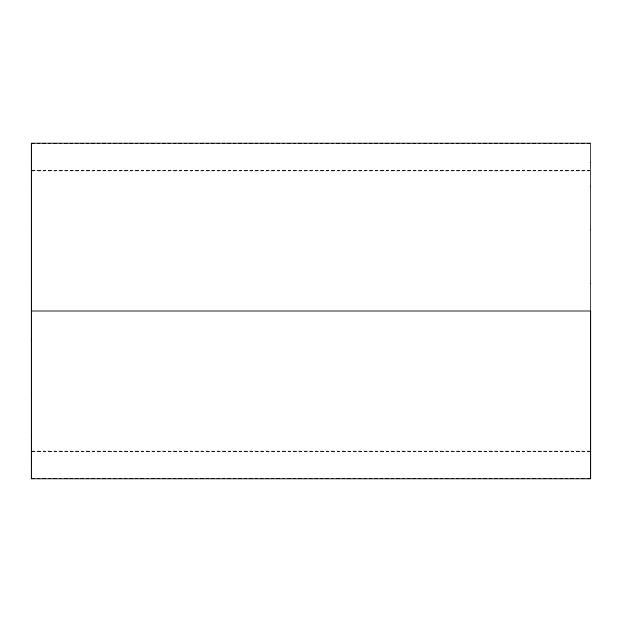 <?xml version="1.0" encoding="UTF-8"?>
<svg xmlns="http://www.w3.org/2000/svg" width="622" height="622" viewBox="0 0 622 622"><rect width="100%" height="100%" fill="white"/><g stroke="black" fill="none" stroke-linecap="round" stroke-linejoin="round"><path stroke-width="0.47" stroke-dasharray="3.11 2.33" d="M590.9 311L590.9 478.94L590.9 311L31.1 311L590.9 311L590.9 171.05L590.9 311L31.1 311L31.1 171.05L31.1 311L590.9 311L590.9 450.95L590.9 143.06L590.9 450.95L590.9 171.05L590.9 311L31.1 311L590.9 311M31.1 478.94L31.1 143.06L31.1 478.94M31.66 164.13L31.66 162.451L31.66 164.13L31.1 164.13L31.66 164.13L31.66 162.451L31.66 164.13L31.1 164.13L31.1 162.451L31.1 164.13L31.66 164.13L31.66 162.451L31.66 165.81L31.66 162.451L31.66 165.81L31.1 162.451L31.1 164.13L31.66 164.13L31.66 165.81L31.66 164.13L31.1 164.13L31.1 165.81L31.1 164.13L31.66 164.13L31.66 165.81L31.66 164.13M31.66 186.491L31.66 184.812L31.66 186.491L31.1 186.491L31.66 186.491L31.66 184.812L31.66 186.491L31.1 186.491L31.1 184.812L31.1 186.491L31.66 186.491L31.66 184.812L31.66 188.171L31.66 184.812L31.66 188.171L31.1 184.812L31.1 186.491L31.66 186.491L31.66 188.171L31.66 186.491L31.1 186.491L31.1 188.171L31.1 186.491L31.66 186.491L31.66 188.171L31.66 186.491M31.66 227.808L31.66 226.128L31.66 227.808L31.1 227.808L31.66 227.808L31.66 226.128L31.66 227.808L31.1 227.808L31.1 226.128L31.1 227.808L31.66 227.808L31.66 226.128L31.66 229.487L31.66 226.128L31.66 229.487L31.1 226.128L31.1 227.808L31.66 227.808L31.66 229.487L31.66 227.808L31.1 227.808L31.1 229.487L31.1 227.808L31.66 227.808L31.66 229.487L31.66 227.808M31.66 281.789L31.66 280.11L31.66 281.789L31.1 281.789L31.66 281.789L31.66 280.11L31.66 281.789L31.1 281.789L31.1 280.11L31.1 281.789L31.66 281.789L31.66 280.11L31.66 283.469L31.66 280.11L31.66 283.469L31.1 280.11L31.1 281.789L31.66 281.789L31.66 283.469L31.66 281.789L31.1 281.789L31.1 283.469L31.1 281.789L31.66 281.789L31.66 283.469L31.66 281.789M31.66 340.211L31.66 338.531L31.66 340.211L31.1 340.211L31.66 340.211L31.66 338.531L31.66 340.211L31.1 340.211L31.1 338.531L31.1 340.211L31.66 340.211L31.66 341.89L31.66 338.531L31.66 341.89L31.1 338.531L31.1 340.211L31.66 340.211L31.66 341.89L31.66 340.211L31.1 340.211L31.1 341.89L31.1 340.211L31.66 340.211L31.66 341.89L31.66 340.211M31.66 394.192L31.66 392.513L31.66 394.192L31.1 394.192L31.66 394.192L31.66 392.513L31.66 394.192L31.1 394.192L31.1 392.513L31.1 394.192L31.66 394.192L31.66 392.513L31.66 395.872L31.66 392.513L31.66 395.872L31.1 392.513L31.1 394.192L31.66 394.192L31.66 395.872L31.66 394.192L31.1 394.192L31.1 395.872L31.1 394.192L31.66 394.192L31.66 395.872L31.66 394.192M31.66 435.509L31.66 433.829L31.66 435.509L31.1 435.509L31.66 435.509L31.66 433.829L31.66 435.509L31.1 435.509L31.1 433.829L31.1 435.509L31.66 435.509L31.66 433.829L31.66 437.188L31.66 433.829L31.66 437.188L31.1 433.829L31.1 435.509L31.66 435.509L31.66 437.188L31.66 435.509L31.1 435.509L31.1 437.188L31.1 435.509L31.66 435.509L31.66 437.188L31.66 435.509M31.66 457.87L31.66 456.19L31.66 457.87L31.1 457.87L31.66 457.87L31.66 456.19L31.66 457.87L31.1 457.87L31.1 456.19L31.1 457.87L31.66 457.87L31.66 456.19L31.66 459.549L31.66 456.19L31.66 459.549L31.1 456.19L31.1 457.87L31.66 457.87L31.66 459.549L31.66 457.87L31.1 457.87L31.1 459.549L31.1 457.87L31.66 457.87L31.66 459.549L31.66 457.87M590.9 164.13L590.9 162.451L590.9 164.13L590.34 164.13L590.9 164.13L590.9 162.451L590.9 164.13L590.34 164.13L590.34 162.451L590.34 164.13L590.9 164.13L590.34 164.13L590.34 162.451L590.34 165.81L590.34 162.451L590.34 165.81L590.34 162.451L590.34 164.13L590.9 164.13L590.9 165.81L590.9 164.13L590.34 164.13L590.34 165.81L590.34 164.13L590.9 164.13L590.9 165.81L590.9 164.13M590.9 186.491L590.9 184.812L590.9 186.491L590.34 186.491L590.9 186.491L590.9 184.812L590.9 186.491L590.34 186.491L590.34 184.812L590.34 186.491L590.9 186.491L590.34 186.491L590.34 184.812L590.34 188.171L590.34 184.812L590.34 188.171L590.34 184.812L590.34 186.491L590.9 186.491L590.9 188.171L590.9 186.491L590.34 186.491L590.34 188.171L590.34 186.491L590.9 186.491L590.9 188.171L590.9 184.812L590.9 186.491M590.9 227.808L590.9 226.128L590.9 227.808L590.34 227.808L590.9 227.808L590.9 226.128L590.9 227.808L590.34 227.808L590.34 226.128L590.34 227.808L590.9 227.808L590.34 227.808L590.34 226.128L590.34 229.487L590.34 226.128L590.34 229.487L590.34 226.128L590.34 227.808L590.9 227.808L590.9 229.487L590.9 227.808L590.34 227.808L590.34 229.487L590.34 227.808L590.9 227.808L590.9 229.487L590.9 227.808M590.9 281.789L590.9 280.11L590.9 281.789L590.34 281.789L590.9 281.789L590.9 280.11L590.9 281.789L590.34 281.789L590.34 280.11L590.34 281.789L590.9 281.789L590.34 281.789L590.34 280.11L590.34 283.469L590.34 280.11L590.34 283.469L590.34 280.11L590.34 281.789L590.9 281.789L590.9 283.469L590.9 281.789L590.34 281.789L590.34 283.469L590.34 281.789L590.9 281.789L590.9 283.469L590.9 280.11L590.9 281.789M590.9 340.211L590.9 338.531L590.9 340.211L590.34 340.211L590.9 340.211L590.9 338.531L590.9 340.211L590.34 340.211L590.34 338.531L590.34 340.211L590.9 340.211L590.34 340.211L590.34 338.531L590.34 341.89L590.34 338.531L590.34 341.89L590.34 338.531L590.34 340.211L590.9 340.211L590.9 341.89L590.9 340.211L590.34 340.211L590.34 341.89L590.34 340.211L590.9 340.211L590.9 341.89L590.9 340.211M590.9 394.192L590.9 392.513L590.9 394.192L590.34 394.192L590.9 394.192L590.9 392.513L590.9 394.192L590.34 394.192L590.34 392.513L590.34 394.192L590.9 394.192L590.34 394.192L590.34 392.513L590.34 395.872L590.34 392.513L590.34 395.872L590.34 392.513L590.34 394.192L590.9 394.192L590.9 395.872L590.9 394.192L590.34 394.192L590.34 395.872L590.34 394.192L590.9 394.192L590.9 395.872L590.9 394.192M590.9 435.509L590.9 433.829L590.9 435.509L590.34 435.509L590.9 435.509L590.9 433.829L590.9 435.509L590.34 435.509L590.34 433.829L590.34 435.509L590.9 435.509L590.34 435.509L590.34 433.829L590.34 437.188L590.34 433.829L590.34 437.188L590.34 433.829L590.34 435.509L590.9 435.509L590.9 437.188L590.9 435.509L590.34 435.509L590.34 437.188L590.34 435.509L590.9 435.509L590.9 437.188L590.9 435.509M590.9 457.87L590.9 456.19L590.9 457.87L590.34 457.87L590.9 457.87L590.9 456.19L590.9 457.87L590.34 457.87L590.34 456.19L590.34 457.87L590.9 457.87L590.34 457.87L590.34 456.19L590.34 459.549L590.34 456.19L590.34 459.549L590.34 456.19L590.34 457.87L590.9 457.87L590.9 459.549L590.9 457.87L590.34 457.87L590.34 459.549L590.34 457.87L590.9 457.87L590.9 459.549L590.9 457.87M31.66 311L31.66 143.62L31.66 311L590.34 311L31.66 311L590.34 311L590.34 143.62L590.34 311L31.66 311L31.66 451.51L31.66 311L590.34 311L590.34 451.51L590.34 170.49L590.34 311L31.66 311L31.66 143.62L31.66 451.51L31.66 170.49L31.66 311L590.34 311L590.34 143.62L590.34 478.38L590.34 170.49L590.34 451.51L590.34 311L31.66 311L31.66 478.38L31.66 311M590.34 311L590.34 478.38L590.34 311M590.34 457.87L590.34 459.549L590.34 457.87M590.34 435.509L590.34 437.188L590.34 435.509M590.34 394.192L590.34 395.872L590.34 394.192M590.34 340.211L590.34 341.89L590.34 340.211M590.34 281.789L590.34 283.469L590.34 281.789M590.34 227.808L590.34 229.487L590.34 227.808M590.34 186.491L590.34 188.171L590.34 186.491M590.34 164.13L590.34 165.81L590.34 164.13M31.1 457.87L31.1 459.549L31.1 457.87M31.1 435.509L31.1 437.188L31.1 435.509M31.1 394.192L31.1 395.872L31.1 394.192M31.1 340.211L31.1 341.89L31.1 340.211M31.1 281.789L31.1 280.11L31.1 281.789M31.1 227.808L31.1 229.487L31.1 227.808M31.1 186.491L31.1 184.812L31.1 186.491M31.1 164.13L31.1 165.81L31.1 164.13M31.1 171.05L590.9 171.05M31.66 162.451L31.1 162.451L31.66 162.451M31.66 184.812L31.1 184.812L31.66 184.812M31.66 226.128L31.1 226.128L31.66 226.128M31.66 280.11L31.1 280.11L31.66 280.11M31.66 338.531L31.1 338.531L31.66 338.531M31.66 392.513L31.1 392.513L31.66 392.513M31.66 433.829L31.1 433.829L31.66 433.829M31.66 456.19L31.1 456.19L31.66 456.19M590.9 162.451L590.34 162.451L590.9 162.451M590.9 184.812L590.34 184.812L590.9 184.812M590.9 226.128L590.34 226.128L590.9 226.128M590.9 280.11L590.34 280.11L590.9 280.11M590.9 338.531L590.34 338.531L590.9 338.531M590.9 392.513L590.34 392.513L590.9 392.513M590.9 433.829L590.34 433.829L590.9 433.829M590.9 456.19L590.34 456.19L590.9 456.19M31.66 143.62L590.34 143.62M590.34 451.51L31.66 451.51M590.34 170.49L31.66 170.49M31.66 478.38L590.34 478.38M590.9 459.549L590.34 459.549L590.9 459.549M590.9 437.188L590.34 437.188L590.9 437.188M590.9 395.872L590.34 395.872L590.9 395.872M590.9 341.89L590.34 341.89L590.9 341.89M590.9 283.469L590.34 283.469L590.9 283.469M590.9 229.487L590.34 229.487L590.9 229.487M590.9 188.171L590.34 188.171L590.9 188.171M590.9 165.81L590.34 165.81L590.9 165.81M31.66 459.549L31.1 459.549L31.66 459.549M31.66 437.188L31.1 437.188L31.66 437.188M31.66 395.872L31.1 395.872L31.66 395.872M31.66 341.89L31.1 341.89L31.66 341.89M31.66 283.469L31.1 283.469L31.66 283.469M31.66 229.487L31.1 229.487L31.66 229.487M31.66 188.171L31.1 188.171L31.66 188.171M31.66 165.81L31.1 165.81L31.66 165.81M31.1 450.95L590.9 450.95"/><path stroke-width="0.93" d="M590.9 311L31.1 311L31.1 478.94L31.1 311L590.9 311L590.9 478.94L590.9 311M31.1 143.06L31.1 311L31.1 143.06L590.9 143.06M590.9 478.94L31.1 478.94"/></g></svg>
